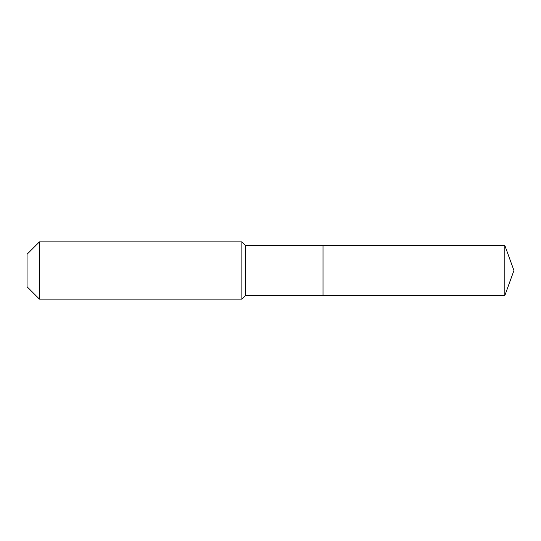 <?xml version="1.0" encoding="UTF-8"?>
<svg xmlns="http://www.w3.org/2000/svg" width="541" height="541" viewBox="0 0 541 541"><rect width="100%" height="100%" fill="white"/><g stroke="black" fill="none" stroke-linecap="round" stroke-linejoin="round"><path stroke-width="0.81" d="M504.827 295.562L504.827 245.438L513.95 270.5L504.827 295.562L323.011 295.562L504.827 295.562L513.95 270.5L504.827 295.562L323.011 295.562L323.011 245.438L245.438 245.438L241.861 241.861L39.459 241.861L27.05 254.27L27.05 286.73L39.459 299.139L39.459 241.861M513.95 270.5L504.827 245.438L323.011 245.438L323.011 295.562L245.438 295.562L245.438 245.438M245.438 295.562L241.861 299.139L241.861 241.861M241.861 299.139L39.459 299.139M504.827 245.438L323.011 245.438"/></g></svg>
